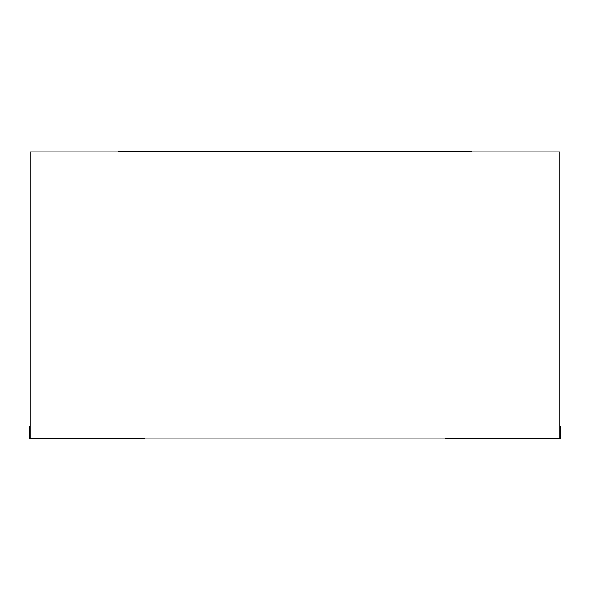 <?xml version="1.0" encoding="UTF-8"?>
<svg xmlns="http://www.w3.org/2000/svg" width="590" height="590" viewBox="0 0 590 590"><rect width="100%" height="100%" fill="white"/><g stroke="black" fill="none" stroke-linecap="round" stroke-linejoin="round"><path stroke-width="0.89" d="M559.785 151.873L559.785 438.127L30.215 438.127L30.215 151.873L559.785 151.873M30.215 426.061L29.5 426.061L29.5 438.842L144.72 438.842L144.72 438.127M559.785 426.061L560.5 426.061L560.5 438.842L445.28 438.842L445.28 438.127M137.905 151.873L137.905 151.158L118.207 151.158L118.207 151.873M137.905 151.158L148.68 151.158L148.68 151.873M148.68 151.158L163.777 151.158L163.777 151.873M163.777 151.158L184.847 151.158L184.847 151.873M184.847 151.158L192.576 151.158L192.576 151.873M192.576 151.158L267.181 151.158L267.181 151.873M267.181 151.158L281.43 151.158L281.43 151.873M281.43 151.158L299.897 151.158L299.897 151.873M299.897 151.158L314.809 151.158L314.809 151.873M314.809 151.158L332.406 151.158L332.406 151.873M332.406 151.158L340.74 151.158L340.74 151.873M340.74 151.158L413.243 151.158L413.243 151.873M413.243 151.158L432.972 151.158L432.972 151.873M432.972 151.158L449.034 151.158L449.034 151.873M449.034 151.158L467.995 151.158L467.995 151.873M467.995 151.158L471.838 151.158L471.838 151.873M393.065 151.158L393.065 151.873M396.805 151.158L396.805 151.873M398.833 151.158L398.833 151.873M402.491 151.158L402.491 151.873M408.258 151.158L408.258 151.873"/></g></svg>
